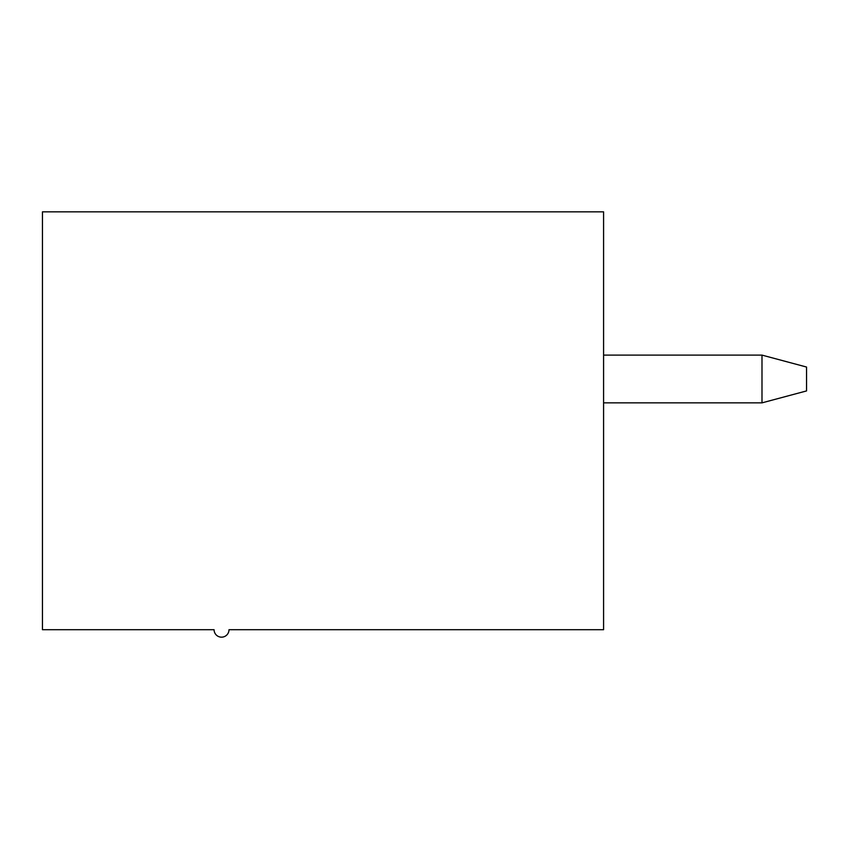 <?xml version="1.0" encoding="UTF-8"?>
<svg xmlns="http://www.w3.org/2000/svg" width="849" height="849" viewBox="0 0 849 849"><rect width="100%" height="100%" fill="white"/><g stroke="black" fill="none" stroke-linecap="round" stroke-linejoin="round"><path stroke-width="1.27" d="M761.988 355.105L806.55 367.044L806.55 390.922L761.988 402.861L761.988 355.105L603.586 355.105M603.586 402.861L761.988 402.861M603.586 211.836L603.586 629.703L228.997 629.703A7.461 7.461 0 0 1 221.536 637.164A7.461 7.461 0 0 1 214.075 629.703L42.45 629.703L42.45 211.836L603.586 211.836"/></g></svg>
